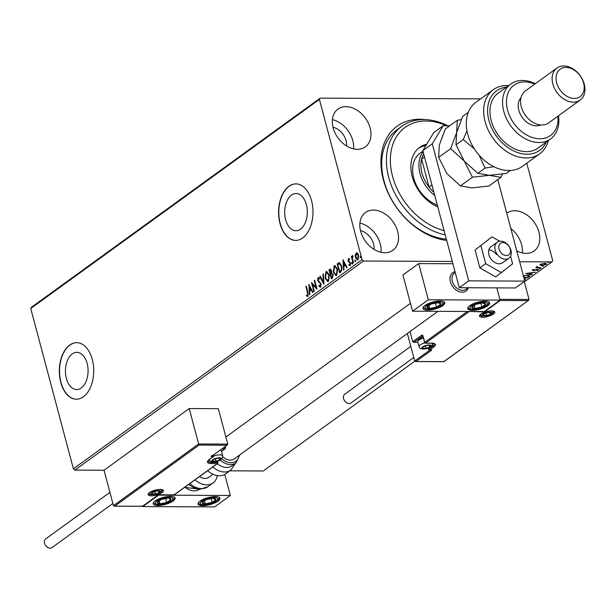 <?xml version="1.0" encoding="UTF-8"?>
<svg xmlns="http://www.w3.org/2000/svg" width="615" height="615" viewBox="0 0 615 615"><rect width="100%" height="100%" fill="white"/><g stroke="black" fill="none" stroke-linecap="round" stroke-linejoin="round"><path stroke-width="0.92" d="M446.705 240.434A66.428 48.147 -125.9 0 1 383.353 179.78A66.428 48.147 -125.9 0 1 425.288 119.594M445.229 234.899A63.606 46.094 -125.9 0 1 434.244 231.417A63.606 46.094 -125.9 0 1 389.541 180.28A63.606 46.094 -125.9 0 1 401.895 126.221L397.167 129.65A63.606 46.094 54.1 0 0 384.014 180.933A63.606 46.094 54.1 0 0 446.367 239.181M306.385 204.626A18.604 11.324 -89.7 0 0 296.092 193.541A18.604 11.324 -89.7 0 0 285.629 219.663A18.604 11.324 -89.7 0 0 295.923 230.74A18.604 11.324 -89.7 0 0 306.385 204.626M87.13 363.427A18.604 11.324 -89.7 0 0 76.837 352.349A18.604 11.324 -89.7 0 0 66.374 378.463A18.604 11.324 -89.7 0 0 76.667 389.549A18.604 11.324 -89.7 0 0 87.13 363.427M92.304 359.521A28.267 17.212 -89.7 0 0 76.66 342.678A28.267 17.212 -89.7 0 0 60.754 382.369A28.267 17.212 -89.7 0 0 76.398 399.212A28.267 17.212 -89.7 0 0 92.304 359.521M76.767 342.678A28.267 17.212 -89.7 0 0 60.977 382.376A28.267 17.212 -89.7 0 0 76.506 399.212M311.559 200.713A28.267 17.212 -89.7 0 0 295.915 183.87A28.267 17.212 -89.7 0 0 280.01 223.568A28.267 17.212 -89.7 0 0 295.654 240.411A28.267 17.212 -89.7 0 0 311.559 200.713M296.023 183.877A28.267 17.212 -89.7 0 0 280.232 223.568A28.267 17.212 -89.7 0 0 295.761 240.411M516.761 250.843A23.324 16.905 54.1 0 0 534.135 250.951A23.324 16.905 54.1 0 0 538.955 232.147A23.324 16.905 54.1 0 0 506.775 213.174A23.324 16.905 54.1 0 0 506.745 213.197M522.358 252.957A23.324 16.905 54.1 0 0 521.605 244.716A23.324 16.905 54.1 0 0 510.804 228.465M370.153 128.066A23.324 16.905 54.1 0 0 337.966 109.093A23.324 16.905 54.1 0 0 333.146 127.897A23.324 16.905 54.1 0 0 365.325 146.87A23.324 16.905 54.1 0 0 370.153 128.066M353.556 148.876A23.324 16.905 54.1 0 0 352.802 140.635A23.324 16.905 54.1 0 0 332.392 119.656M397.667 231.494A23.324 16.905 54.1 0 0 365.487 212.521A23.324 16.905 54.1 0 0 360.667 231.325A23.324 16.905 54.1 0 0 392.847 250.297A23.324 16.905 54.1 0 0 397.667 231.494M381.077 252.304A23.324 16.905 54.1 0 0 380.316 244.063A23.324 16.905 54.1 0 0 359.913 223.084M374.058 249.382A14.845 10.755 54.1 0 0 373.589 244.032A14.845 10.755 54.1 0 0 360.498 230.656M346.537 145.955A14.845 10.755 54.1 0 0 346.068 140.604A14.845 10.755 54.1 0 0 332.976 127.228M452.294 261.444L363.534 261.029L74.869 470.106L73.408 468.807L362.066 259.738L319.408 99.422L30.75 308.499L31.526 307.216L320.192 98.139L480.615 98.877M541.654 265.004L540.032 264.696L540.17 265.211L540.37 264.381L544.905 263.266L546.305 264.404L541.792 265.519L540.17 265.211L540.37 264.381M546.712 263.804L546.305 264.404L545.874 264.073M537.279 266.802L537.987 267.517L541.392 267.894L535.657 267.863L536.926 267.563L536.718 267.025L537.641 266.941L537.249 267.256L537.118 266.733M536.58 266.503L536.718 267.025M532.613 269.993L534.243 269.408L533.343 269.977L533.705 270.285L537.71 269.424L538.471 270.077L536.818 270.708L537.718 270.108L537.318 269.731L534.327 270.492L532.39 270.323M533.266 269.685L533.705 270.285M538.709 269.724L537.833 269.831M537.718 270.108L537.241 269.447M523.388 275.758L527.439 275.205L529.892 275.835L527.87 277.68L523.895 277.665M524.349 281.87L551.916 261.905L519.66 261.752M414.787 361.22L263.251 470.982L229.802 470.829M199.037 445.091L198.63 443.969L227.781 444.107L226.843 445.222L199.037 445.091L114.805 506.099L113.452 505.668L104.027 470.244L74.869 470.106M524.072 278.334L525.625 279.033L524.564 280.163M525.756 273.498L535.442 272.199L531.898 272.929L530.345 274.052L532.298 274.475L531.837 274.813L525.756 273.498M539.393 268.501L540.5 268.609L539.194 268.601M542.653 266.141L543.752 266.249L542.445 266.249M547.957 262.298L549.064 262.405L547.757 262.397M357.592 259.953L355.924 257.5L355.716 254.856L356.569 252.934L356.123 252.934L357.553 253.196L358.591 255.248L357.945 259.776L357.377 259.984L355.478 257.5L355.27 254.856L356.692 252.734M353.095 263.151L351.334 256.532L351.765 256.224L352.018 257.201L352.472 255.579L352.841 256.417L352.395 258.3L353.525 262.843L353.095 263.151M352.472 255.579L352.856 255.571L352.472 255.579M349.074 264.396L350.296 264.673L349.528 264.404L350.296 264.673L350.527 263.235L348.874 261.79L348.467 260.875L348.813 258.554L348.367 258.546L349.435 258.9L349.335 259.645L348.605 259.346L348.436 260.529L350.496 262.889L350.112 265.449L348.997 265.188L349.074 264.396L349.843 264.673L350.081 263.235L348.013 260.868L348.644 258.454M349.335 259.645L348.605 259.346M350.112 265.449L349.704 265.588M340.864 272.007L339.58 272.937L337.174 263.889L339.411 262.659L341.802 266.064L340.864 272.007M331.746 278.61L329.409 269.839L330.186 269.27L331.608 270.592L331.6 272.891L333.092 274.574L332.469 278.088L331.37 278.887L328.964 269.839L330.416 268.986M323.936 284.268L319.762 276.504L320.223 276.166L323.39 282.062L322.906 274.221L323.367 273.883L323.936 284.268M314.311 291.241L313.888 291.548L311.474 282.5L316.033 287.251L314.234 280.502L314.665 280.194L317.071 289.242L312.52 284.507L314.311 291.241M307.769 296.253L306.447 295.969L306.478 295.115L307.515 295.331L307.485 292.571L305.886 286.552L306.308 286.244L307.938 292.356L307.769 296.253L307.339 296.399M307.208 295.4L307.969 295.331L307.938 292.571L306.332 286.552L305.886 286.552M73.408 468.807L30.75 308.499M308.784 284.445L313.035 292.163L312.574 292.502L311.236 290.011L309.683 291.133L309.891 294.447L309.43 294.777L308.884 284.445M320.5 287.036L318.731 285.96L318.954 285.252L320.215 286.129L320.584 284.038L317.571 280.332L317.993 277.503L319.469 278.264L319.285 279.056L318.232 278.434L317.986 279.986L321.007 283.746L320.069 287.182M320.192 286.144L320.669 286.136L321.03 284.038L320.584 284.038M321.03 284.038L318.017 280.332L318.347 277.38M319.731 279.064L318.232 278.434M325.081 278.095L325.896 271.776L326.688 271.499L329.317 274.974L328.464 281.263L327.703 281.532L325.081 278.095L325.527 278.095L326.35 271.776L325.896 271.776M333.292 272.145L334.106 265.826L334.898 265.557L337.527 269.024L336.674 275.32L335.913 275.589L333.292 272.145L333.737 272.145L334.56 265.834L334.106 265.826M342.901 259.738L347.152 267.456L346.691 267.786L345.353 265.296L343.8 266.418L344.008 269.731L343.539 270.07L343.001 259.738M352.587 263.981L351.58 263.481L351.734 262.474L352.287 262.974L352.134 263.981L351.58 263.481L352.134 263.981M351.995 262.474L352.287 262.974M355.839 261.629L354.84 261.121L354.993 260.114L355.547 260.614L355.393 261.621L354.84 261.121L355.393 261.621M355.255 260.114L355.547 260.614M361.151 257.777L360.144 257.278L360.298 256.271L360.851 256.77L360.705 257.777L360.144 257.278L360.705 257.777M360.559 256.271L360.851 256.77M526.763 163.183L552.693 260.614L551.916 261.905M320.192 98.139L319.408 99.422M362.066 259.738L363.534 261.029M308.215 296.253L306.447 295.969M306.9 295.969L306.923 295.323M312.897 292.263L311.236 290.011M309.852 294.47L309.284 285.183M309.622 290.072L311.252 289.211L309.399 286.605L309.622 290.072L310.806 289.211L309.399 286.605M311.252 289.211L310.806 289.211M314.257 291.279L312.043 282.946M314.234 280.502L314.688 280.502L316.479 287.251L316.033 287.251M316.956 288.812L312.52 284.507M320.945 287.036L318.731 285.96M320.653 283.254L320.207 283.254M318.601 281.547L318.155 281.547M318.017 280.332L317.571 280.332M323.959 283.484L319.762 276.504M322.906 274.221L323.352 274.221L323.836 282.062L323.39 282.062M326.35 271.776L326.911 271.522M327.926 281.509L325.527 278.095M327.833 280.525L328.648 280.348L329.34 275.282L326.965 272.522M328.887 275.282L326.726 272.499L326.165 272.691L325.504 277.78L327.618 280.555L328.202 280.348L328.887 275.282L329.34 275.282M328.648 280.348L328.202 280.348M329.409 269.839L328.964 269.839M330.186 269.27L330.624 269.032M333.115 274.882L331.57 273.744L330.647 274.282L331.546 277.649L332.477 277.304L333.115 274.882L331.816 273.752M331.57 273.744L332.015 273.752M331.639 270.915L330.071 270.139L329.632 270.454L330.401 273.36L331.07 273.206L331.639 270.915L330.516 270.139M330.071 270.139L330.693 270.039M331.07 273.206L330.616 273.198L331.185 270.915M332.477 277.304L332.031 277.296L332.669 274.882M331.546 277.649L332.031 277.296M334.56 265.834L335.121 265.572M336.136 275.566L333.737 272.145M336.051 274.582L336.859 274.405L337.55 269.332L335.175 266.579M337.097 269.332L334.937 266.549L334.375 266.741L333.714 271.838L335.828 274.605L336.413 274.405L337.097 269.332L337.55 269.332M336.859 274.405L336.413 274.405M339.957 272.668L337.62 263.889L337.174 263.889M337.62 263.889L339.857 262.659M339.757 271.707L341.732 270.323L341.825 266.372L339.857 263.681L337.843 264.512L339.757 271.707L341.287 270.323L341.379 266.372L339.411 263.674M341.825 266.372L341.379 266.372M341.732 270.323L341.287 270.323M347.014 267.556L345.353 265.296M343.97 269.754L343.401 260.476M343.731 265.365L345.369 264.504L343.516 261.898L343.731 265.365L344.923 264.504L343.516 261.898M345.369 264.504L344.923 264.504M349.781 259.645L349.059 259.346L349.781 259.645M350.558 265.449L348.997 265.188M349.443 265.188L349.497 264.711M350.527 263.235L350.081 263.235M350.258 262.674L349.812 262.674M349.628 262.321L349.182 262.321M348.874 261.79L348.421 261.79M348.467 260.875L348.013 260.868M352.034 263.489L352.187 262.474M353.471 262.874L351.788 256.54L351.334 256.532M352.472 257.201L352.918 255.579M355.286 261.129L355.439 260.114M355.716 254.856L355.27 254.856M355.924 257.5L355.478 257.5M357.553 259.061L358.176 258.969L358.614 255.563L356.785 253.749M358.614 255.563L356.339 253.741L356.938 253.657M358.176 258.969L357.722 258.969L358.168 255.556M356.339 253.741L355.901 257.201L357.776 259.107M360.598 257.285L360.751 256.271M525.464 278.787L525.102 279.833M524.441 279.717L524.288 278.357M524.703 279.179L524.188 278.772M529.692 275.597L529.154 276.758M529.015 276.235L528.546 276.581M527.739 277.188L527.87 277.68M528.746 275.704L528.6 275.274M523.811 277.357L527.493 277.373L528.885 276.22L528.777 275.482M526.94 275.213L522.973 276.258M528.885 276.22L527.017 275.512M531.322 272.729L530.906 273.037M530.215 273.56L530.345 274.052M531.714 274.351L531.837 274.813M530.33 273.998L529.776 273.883M527.67 273.421L527.04 273.283M530.914 273.06L527.685 273.475L529.723 273.921L530.845 272.791M537.579 269.593L537.179 269.216M533.228 270.07L533.305 270.592M533.167 270.07L532.475 269.478M537.341 267.356L536.864 267.356M537.21 266.556L537.848 267.002M544.406 263.274L541.069 264.381L542.222 265.211L545.597 264.404L545.636 263.305M540.662 264.189L540.808 264.796L540.977 264.035M545.597 264.404L544.49 263.574M450.411 281.808A11.308 8.195 -125.9 0 1 452.748 272.699A11.308 8.195 -125.9 0 1 455.015 271.684A11.308 8.195 -125.9 0 0 452.748 272.699L452.748 272.699A11.308 8.195 -125.9 0 0 450.956 283.446A11.308 8.195 -125.9 0 0 460.574 292.04A11.308 8.195 -125.9 0 0 466.016 291.01A11.308 8.195 -125.9 0 1 450.411 281.808M487.71 305.809A11.308 3.652 -14.9 0 1 475.879 310.075A11.308 3.652 -14.9 0 1 467.815 308.676A11.308 3.652 -14.9 0 1 469.768 305.724A11.308 3.652 -14.9 0 1 481.599 301.458A11.308 3.652 -14.9 0 1 489.663 302.864A11.308 3.652 -14.9 0 1 487.71 305.809M424.919 305.517A11.308 3.652 165.1 0 0 422.959 308.469A11.308 3.652 165.1 0 0 431.03 309.868A11.308 3.652 165.1 0 0 442.854 305.601A11.308 3.652 165.1 0 0 444.814 302.657A11.308 3.652 165.1 0 0 436.742 301.25A11.308 3.652 165.1 0 0 424.919 305.517M412.542 311.213L428.317 299.789L500.08 300.12L484.305 311.544L412.542 311.213L402.91 275.013L418.684 263.589L452.909 263.743M428.317 299.789L418.684 263.589M500.08 300.12L496.828 287.882L499.872 299.344L529.031 299.474L524.249 281.516M468.338 287.751A11.308 8.195 -125.9 0 1 466.016 291.01A11.308 8.195 -125.9 0 0 468.338 287.751M155.18 500.887A11.308 3.652 -14.9 0 1 167.011 496.62A11.308 3.652 -14.9 0 1 175.083 498.019A11.308 3.652 -14.9 0 1 173.123 500.971A11.308 3.652 -14.9 0 1 161.299 505.238A11.308 3.652 -14.9 0 1 153.227 503.831A11.308 3.652 -14.9 0 1 155.18 500.887M217.979 501.179A11.308 3.652 165.1 0 0 219.932 498.227A11.308 3.652 165.1 0 0 211.868 496.828A11.308 3.652 165.1 0 0 200.036 501.094A11.308 3.652 165.1 0 0 198.076 504.039A11.308 3.652 165.1 0 0 206.148 505.445A11.308 3.652 165.1 0 0 217.979 501.179M230.348 495.482L214.574 506.906L142.811 506.576L158.585 495.152L230.348 495.482L224.744 474.411M503.916 242.694A7.065 5.12 54.1 0 0 498.834 247.937A7.065 5.12 54.1 0 0 505.399 255.433A7.065 5.12 54.1 0 0 510.473 250.19A7.065 5.12 54.1 0 0 503.916 242.694M504.115 259.115A9.894 7.172 -125.9 0 1 495.705 251.596A9.894 7.172 -125.9 0 1 497.274 242.195A9.894 7.172 -125.9 0 1 502.04 241.295A9.894 7.172 -125.9 0 1 510.45 248.814A9.894 7.172 -125.9 0 1 508.882 258.215A9.894 7.172 -125.9 0 1 504.115 259.115M455.269 272.622L454.37 273.268A9.894 7.172 54.1 0 0 452.801 282.669A9.894 7.172 54.1 0 0 461.212 290.195A9.894 7.172 54.1 0 0 465.978 289.296L468.115 287.751M227.781 444.107L218.356 408.683L189.205 408.552L104.027 470.244M113.452 505.668L198.63 443.969L189.205 408.552M223.399 447.835L225.643 447.851L225.282 446.475M211.314 461.657L211.514 462.426L217.572 462.457A0.846 0.515 90.3 0 1 217.303 463.572A0.846 0.615 54.1 0 0 217.595 463.487L174.153 494.952L158.447 494.883L142.68 506.306L114.321 506.176L142.611 506.23L158.386 494.806L174.083 494.875L217.303 463.572L211.253 463.549A9.325 3.014 -14.9 0 1 209.054 459.743L213.313 456.661L211.068 456.645L227.358 444.976L211.068 456.645L212.006 455.53M142.611 506.23L142.603 505.799M158.386 494.806L158.378 494.375M225.643 447.851L224.706 448.965L221.869 448.95M221.531 451.379L225.221 448.712L221.508 451.279M174.083 494.875L174.076 494.452M430.469 349.612L431.822 350.05L416.048 361.474L443.861 361.605L528.6 300.343L443.93 361.674L415.563 361.543L414.695 361.036L407.368 333.491M417.9 342.309L413.58 342.294L412.711 341.786L409.997 331.585M443.861 361.605L443.853 361.174M428.924 349.689A0.846 0.515 -89.7 0 0 429.37 350.112L431.822 350.05L429.577 350.035L433.836 346.952A9.325 3.014 -14.9 0 0 431.645 343.147L425.588 343.124A0.846 0.615 -125.9 0 1 424.711 342.34L467.339 311.467M499.872 299.344L500.279 300.466L528.093 300.597L529.031 299.474M500.279 300.466L484.505 311.89L484.343 311.521M484.505 311.89L468.653 311.474M424.073 348.636A4.244 1.368 165.1 0 0 426.072 348.413A4.244 1.368 165.1 0 0 429.8 346.937A4.244 1.368 165.1 0 0 430.169 345.446A4.244 1.368 165.1 0 0 426.802 345.43A4.244 1.368 165.1 0 0 423.074 346.906A4.244 1.368 165.1 0 0 422.705 348.398A4.244 1.368 165.1 0 0 424.073 348.636M424.342 348.228L426.072 348.413L429.8 346.937L430.169 345.446L426.802 345.43L423.074 346.906L422.705 348.398L424.342 348.228M423.358 338.027A7.065 2.283 165.1 0 0 417.985 340.994A7.065 2.283 165.1 0 0 417.777 341.855L419.061 346.668A7.065 2.283 -14.9 0 1 424.681 342.824M417.985 340.994L418.654 339.987A6.104 1.968 -14.9 0 1 423.205 337.45M429.37 345.322L429.8 346.937M422.367 347.106L422.705 348.398M425.38 345.815L426.072 348.413M214.089 461.488A4.244 1.368 165.1 0 0 216.088 461.265A4.244 1.368 165.1 0 0 219.816 459.789A4.244 1.368 165.1 0 0 220.185 458.298A4.244 1.368 165.1 0 0 216.818 458.283A4.244 1.368 165.1 0 0 213.09 459.759A4.244 1.368 165.1 0 0 212.721 461.25A4.244 1.368 165.1 0 0 214.089 461.488M214.358 461.089L216.088 461.265L219.816 459.789L220.185 458.298L216.818 458.283L213.09 459.759L212.721 461.25L214.358 461.089M213.951 455.915A7.065 2.283 -14.9 0 1 219.847 454.854A7.065 2.283 -14.9 0 1 222.73 455.892L221.454 451.079A7.065 2.283 165.1 0 0 220.846 450.441A7.065 2.283 165.1 0 0 220.139 450.195M219.386 458.175L219.816 459.789M212.383 459.966L212.721 461.25M215.396 458.675L216.088 461.265M153.412 494.322A4.244 1.368 165.1 0 0 155.411 494.099A4.244 1.368 165.1 0 0 159.139 492.623A4.244 1.368 165.1 0 0 159.508 491.131A4.244 1.368 165.1 0 0 156.141 491.116A4.244 1.368 165.1 0 0 152.412 492.592A4.244 1.368 165.1 0 0 152.043 494.083A4.244 1.368 165.1 0 0 153.412 494.322M153.681 493.922L155.411 494.099L159.139 492.623L159.508 491.131L156.141 491.116L152.412 492.592L152.043 494.083L153.681 493.922M158.708 491.008L159.139 492.623M151.705 492.8L152.043 494.083M154.719 491.508L155.411 494.099M484.751 315.803A4.244 1.368 165.1 0 0 486.749 315.58A4.244 1.368 165.1 0 0 490.478 314.104A4.244 1.368 165.1 0 0 490.847 312.612A4.244 1.368 165.1 0 0 487.487 312.597A4.244 1.368 165.1 0 0 483.751 314.073A4.244 1.368 165.1 0 0 483.39 315.564A4.244 1.368 165.1 0 0 484.751 315.803M485.02 315.395L486.749 315.58L490.478 314.104L490.847 312.612L487.487 312.597L483.751 314.073L483.39 315.564L485.02 315.395M490.055 312.489L490.478 314.104M483.044 314.273L483.39 315.564M486.058 312.981L486.749 315.58M440.255 303.187A7.065 2.283 165.1 0 0 438.134 302.711A7.065 2.283 165.1 0 0 431.353 303.979A7.065 2.283 165.1 0 0 427.102 306.831A7.065 2.283 165.1 0 0 429.639 308.415A7.065 2.283 165.1 0 0 436.427 307.146A7.065 2.283 165.1 0 0 440.671 304.294A7.065 2.283 165.1 0 0 440.255 303.187M439.356 303.326L438.134 302.711L431.353 303.979L427.102 306.831L429.639 308.415L436.427 307.146L440.671 304.294L439.356 303.326M428.855 305.455L429.639 308.415M435.335 303.057L436.427 307.146M170.524 498.55A7.065 2.283 165.1 0 0 168.402 498.073A7.065 2.283 165.1 0 0 161.614 499.342A7.065 2.283 165.1 0 0 157.371 502.194A7.065 2.283 165.1 0 0 159.908 503.777A7.065 2.283 165.1 0 0 166.688 502.509A7.065 2.283 165.1 0 0 170.939 499.657A7.065 2.283 165.1 0 0 170.524 498.55M169.625 498.696L168.402 498.073L161.614 499.342L157.371 502.194L159.908 503.777L166.688 502.509L170.939 499.657L169.625 498.696M159.124 500.818L159.908 503.777M165.604 498.427L166.688 502.509M208.769 503.539A7.065 2.283 165.1 0 0 212.229 502.447A7.065 2.283 165.1 0 0 215.857 499.595A7.065 2.283 165.1 0 0 212.636 498.281A7.065 2.283 165.1 0 0 205.787 499.818A7.065 2.283 165.1 0 0 202.158 502.678A7.065 2.283 165.1 0 0 205.379 503.985A7.065 2.283 165.1 0 0 208.769 503.539M208.754 503.047L212.229 502.447L215.857 499.595L212.636 498.281L205.787 499.818L202.158 502.678L205.379 503.985L208.754 503.047M204.488 500.648L205.379 503.985M211.176 498.488L212.229 502.447M478.501 308.177A7.065 2.283 165.1 0 0 481.96 307.085A7.065 2.283 165.1 0 0 485.589 304.225A7.065 2.283 165.1 0 0 482.368 302.918A7.065 2.283 165.1 0 0 475.518 304.456A7.065 2.283 165.1 0 0 471.89 307.308A7.065 2.283 165.1 0 0 475.111 308.622A7.065 2.283 165.1 0 0 478.501 308.177M478.493 307.677L481.96 307.085L485.589 304.225L482.368 302.918L475.518 304.456L471.89 307.308L475.111 308.622L478.493 307.677M474.227 305.286L475.111 308.622M480.907 303.126L481.96 307.085M217.318 475.579A18.373 13.315 -125.9 0 1 213.051 482.96A18.373 13.315 -125.9 0 1 195.032 479.831M213.021 474.257L208.9 477.232A11.308 8.195 -125.9 0 1 199.491 476.602M217.28 463.71A15.544 11.27 54.1 0 0 231.417 466.139A15.544 11.27 54.1 0 0 231.893 465.816L235.837 462.964A15.544 11.27 -125.9 0 1 235.361 463.28A15.544 11.27 -125.9 0 1 220.293 460.035M222.822 456.814A11.308 8.195 54.1 0 0 233.792 459.19A11.308 8.195 54.1 0 0 234.138 458.959L437.965 311.328M207.647 470.69A18.373 13.315 54.1 0 0 225.105 474.203A18.373 13.315 54.1 0 0 225.667 473.819L230.825 470.083A18.373 13.315 -125.9 0 1 230.256 470.467A18.373 13.315 -125.9 0 1 212.805 466.954M112.876 503.501L51.975 547.604A5.374 3.89 -125.9 0 1 44.564 543.237A5.374 3.89 -125.9 0 1 45.671 538.901L109.916 492.377M413.757 357.5L350.981 402.963A5.374 3.89 -125.9 0 1 349.136 403.525A5.374 3.89 -125.9 0 1 344.008 399.781A5.374 3.89 -125.9 0 1 344.677 394.269L410.797 346.376M497.274 242.195L490.962 246.761A9.894 7.172 54.1 0 0 491.177 259.269A9.894 7.172 54.1 0 0 502.57 262.789L508.882 258.215M496.528 254.51A9.894 7.172 54.1 0 0 488.833 249.959M499.672 241.226L492 236.86L475.095 249.982L479.861 267.902L495.698 276.919L512.61 263.797L510.581 256.171M480.93 245.754L485.696 263.674L479.861 267.902M485.696 263.674L501.533 272.691M492 236.86L475.095 249.982M449.719 125.814L443.169 125.783L432.284 143.81L468.745 280.855L524.81 281.109L497.804 179.603M432.284 143.81L422.82 150.667L459.282 287.705L515.347 287.966L524.81 281.109M422.82 150.667L433.698 132.64L443.169 125.783M468.745 280.855L459.282 287.705M446.667 125.798A60.777 44.049 54.1 0 0 445.521 125.299A60.777 44.049 54.1 0 0 390.571 155.157A60.777 44.049 54.1 0 0 436.043 227.888A60.777 44.049 54.1 0 0 444.099 230.648M401.895 126.221A63.606 46.094 -125.9 0 1 444.168 124.053A63.606 46.094 -125.9 0 1 447.935 125.806M422.943 151.121L420.176 153.127A31.096 22.54 54.1 0 0 414.141 179.549A31.096 22.54 54.1 0 0 435.989 204.549A31.096 22.54 54.1 0 0 437.296 205.072M425.864 145.624A36.039 26.122 54.1 0 0 418.492 148.307M437.788 206.932A36.039 26.122 -125.9 0 1 412.611 177.935A36.039 26.122 -125.9 0 1 419.645 147.4A36.039 26.122 -125.9 0 1 426.718 144.21M423.704 153.981A29.681 21.51 54.1 0 0 421.613 159.085A29.681 21.51 54.1 0 0 421.967 173.053A29.681 21.51 54.1 0 0 429.055 187.06A29.681 21.51 54.1 0 0 433.867 192.195M434.751 195.516A31.096 22.54 -125.9 0 1 420.06 173.622A31.096 22.54 -125.9 0 1 423.12 151.813M424.504 156.994L421.613 159.085L429.055 187.06L431.945 184.961M493.284 89.705L475.933 102.267A39.575 28.682 54.1 0 0 467.746 134.178A39.575 28.682 54.1 0 0 522.358 166.373L539.716 153.804A39.575 28.682 -125.9 0 1 493.268 138.583A39.575 28.682 -125.9 0 1 493.284 89.705A39.575 28.682 -125.9 0 1 508.567 85.616M534.743 84.109A31.096 22.54 54.1 0 0 507.606 110.216A31.096 22.54 54.1 0 0 537.31 138.613A31.096 22.54 54.1 0 0 557.959 116.158M558.474 115.781A33.925 24.585 -125.9 0 1 550.594 138.944A33.925 24.585 -125.9 0 1 503.785 111.346A33.925 24.585 -125.9 0 1 510.796 84.001A33.925 24.585 -125.9 0 1 535.258 83.732M556.944 68.027L525.395 90.874A19.788 14.345 54.1 0 0 521.305 106.826A19.788 14.345 54.1 0 0 548.611 122.931L580.16 100.076A19.788 14.345 -125.9 0 1 552.854 83.978A19.788 14.345 -125.9 0 1 556.944 68.027A19.788 14.345 -125.9 0 1 584.25 84.124A19.788 14.345 -125.9 0 1 580.16 100.076M556.675 82.848A16.959 12.292 54.1 0 0 574.256 98.423A16.959 12.292 54.1 0 0 583.581 82.971A16.959 12.292 54.1 0 0 566 67.396A16.959 12.292 54.1 0 0 556.675 82.848M521.005 97.754A16.959 12.292 54.1 0 0 518.814 110.27A16.959 12.292 54.1 0 0 540.7 124.953M510.796 84.001L498.181 93.142A33.925 24.585 54.1 0 0 491.162 120.486A33.925 24.585 54.1 0 0 537.971 148.084L550.594 138.944M548.365 140.558A39.575 28.682 -125.9 0 1 539.716 153.804M506.476 87.13A36.746 26.637 54.1 0 0 496.505 136.238A36.746 26.637 54.1 0 0 546.266 142.073M460.451 185.891L446.867 173.576L438.641 157.379L439.295 145.14L445.322 129.004L457.299 120.325L456.645 132.571L450.626 148.699L464.217 161.015L472.435 177.212L460.451 185.891L472.013 187.898L488.94 186.022L500.925 177.343L502.386 174.13M450.626 148.699L438.641 157.379M472.435 177.212L489.363 175.329L500.925 177.343M461.212 119.648L457.299 120.325M510.396 170.478L506.291 173.453L489.363 175.329L477.801 173.322L464.217 161.015L455.992 144.809L456.645 132.571L462.672 116.435L468.299 112.361M466.985 130.78L463.241 139.559L474.426 148.976M479.139 155.172L485.058 168.072L493.86 166.703M485.058 168.072L477.801 173.322M463.241 139.559L455.992 144.809M307.938 292.571L307.485 292.571M319.569 282.316L319.116 282.316M338.458 263.289L338.004 263.282M340.664 271.376L340.21 271.369M151.359 495.805A7.918 2.552 -14.9 0 1 149.499 492.584A7.918 2.552 -14.9 0 1 160.192 489.409A7.918 2.552 -14.9 0 1 162.053 492.638A7.918 2.552 -14.9 0 1 151.359 495.805M160.43 492.338A7.065 2.283 165.1 0 0 162.398 490.017L159.985 489.486C153.742 489.133 146.701 494.498 148.738 493.653L148.738 493.653A7.065 2.283 165.1 0 0 151.597 494.691M212.775 455.538L213.582 455.538L213.451 455.046M217.549 461.204L217.772 462.803A0.846 0.615 54.1 0 1 217.595 463.487A0.846 0.846 0 0 0 217.918 462.58L217.256 461.288M209.523 459.405A0.846 0.615 -125.9 0 1 209.346 459.651L208.054 461.181A8.479 2.737 165.1 0 0 211.514 462.426A0.846 0.515 90.3 0 1 211.253 463.549M213.582 455.538A0.846 0.515 90.3 0 1 213.313 456.661A0.846 0.615 -125.9 0 0 213.605 456.568A0.846 0.846 0 0 0 213.928 455.661L213.582 455.538M209.054 459.743A0.846 0.615 -125.9 0 0 209.346 459.651L213.605 456.568A0.846 0.615 -125.9 0 0 213.782 455.884L213.713 454.854M491.531 310.89A7.918 2.552 -14.9 0 1 493.399 314.111A7.918 2.552 -14.9 0 1 482.698 317.286A7.918 2.552 -14.9 0 1 480.838 314.057A7.918 2.552 -14.9 0 1 491.531 310.89M491.777 313.819A7.065 2.283 165.1 0 0 493.737 311.498L491.324 310.959C483.036 311.175 478.063 316.494 480.084 315.126A7.065 2.283 165.1 0 0 482.944 316.164M414.695 361.036L429.777 350.112M412.711 341.786L421.698 335.267A0.846 0.615 54.1 0 0 422.582 336.051L414.064 342.217L417.877 342.24M424.873 342.686L423.059 336.136A1.699 1.03 -89.7 0 0 421.698 335.267M468.807 311.813L425.588 343.124A0.846 0.515 -89.7 0 1 425.38 343.193L431.43 343.224A0.846 0.515 -89.7 0 0 431.645 343.147M432.599 344.823L432.96 346.176A8.479 2.737 165.1 0 0 434.428 343.962L431.43 343.224A0.846 0.515 -89.7 0 1 431.223 343.147M428.378 348.052L428.701 349.259L432.96 346.176A0.846 0.615 54.1 0 0 433.836 346.952M428.194 348.121L428.555 349.481A0.846 0.846 0 0 0 429.37 350.112A0.846 0.515 -89.7 0 0 429.577 350.035A0.846 0.615 54.1 0 1 428.701 349.259L428.863 349.604M424.934 342.77A0.846 0.515 -89.7 0 0 425.38 343.193A0.846 0.846 0 0 1 424.565 342.563L423.151 336.474M423.758 348.859A4.805 1.553 165.1 0 0 430.254 346.937A4.805 1.553 165.1 0 0 429.124 344.977A4.805 1.553 165.1 0 0 422.628 346.898A4.805 1.553 165.1 0 0 423.758 348.859M213.774 461.719A4.805 1.553 165.1 0 0 220.27 459.797A4.805 1.553 165.1 0 0 219.132 457.837A4.805 1.553 165.1 0 0 212.644 459.759A4.805 1.553 165.1 0 0 213.774 461.719M153.097 494.552A4.805 1.553 165.1 0 0 159.585 492.63A4.805 1.553 165.1 0 0 158.455 490.67A4.805 1.553 165.1 0 0 151.967 492.592A4.805 1.553 165.1 0 0 153.097 494.552M484.435 316.025A4.805 1.553 165.1 0 0 490.931 314.104A4.805 1.553 165.1 0 0 489.801 312.143A4.805 1.553 165.1 0 0 483.305 314.065A4.805 1.553 165.1 0 0 484.435 316.025M442.039 302.519A9.048 2.921 165.1 0 0 430.638 303.533A9.048 2.921 165.1 0 0 425.734 308.607A9.048 2.921 165.1 0 0 437.134 307.592A9.048 2.921 165.1 0 0 442.039 302.519M172.308 497.881A9.048 2.921 165.1 0 0 160.907 498.896A9.048 2.921 165.1 0 0 156.002 503.969A9.048 2.921 165.1 0 0 167.403 502.955A9.048 2.921 165.1 0 0 172.308 497.881M208.708 504.215A9.048 2.921 165.1 0 0 217.772 499.165A9.048 2.921 165.1 0 0 209.308 498.058A9.048 2.921 165.1 0 0 200.236 503.108A9.048 2.921 165.1 0 0 208.708 504.215M478.439 308.845A9.048 2.921 165.1 0 0 487.51 303.795A9.048 2.921 165.1 0 0 479.039 302.688A9.048 2.921 165.1 0 0 469.968 307.738A9.048 2.921 165.1 0 0 478.439 308.845M189.874 483.567A18.373 13.315 54.1 0 0 207.893 486.696L200.682 489.094L197.784 488.894L193.294 487.472L188.659 484.443M184.946 487.134A15.544 11.27 54.1 0 0 199.56 489.24L184.646 487.349M221.9 458.805A14.137 10.247 54.1 0 0 235.361 461.534A14.137 10.247 54.1 0 0 239.12 455.354M307.285 295.408L307.738 295.408M326.726 272.499L327.172 272.499M327.618 280.555L328.064 280.555M334.937 266.549L335.383 266.549M335.828 274.605L336.282 274.613M348.774 259.292L349.22 259.292M349.635 264.742L350.089 264.742M352.733 256.401L353.179 256.409M533.243 270.139L533.105 269.616M537.856 269.9L537.718 269.385M225.897 437.004L410.451 303.333M419.061 346.668C419.161 348.021 420.537 348.82 423.197 349.051C429.055 348.713 432.222 346.706 432.714 343.032M220.232 450.134L220.846 450.441M209.077 459.528C209.177 460.881 210.553 461.673 213.213 461.911C219.071 461.573 222.238 459.566 222.73 455.892M148.884 493.345L150.752 494.529L156.164 494.237L159.885 492.707L161.107 491.762L162.122 489.817M480.223 314.819L482.099 316.002L487.51 315.71L491.231 314.188L493.461 311.298M423.028 307.608L426.687 309.314L434.644 308.507L441.985 305.248L443.592 303.664L444.33 301.942M153.289 502.978L156.956 504.677L164.912 503.87L172.254 500.618L173.861 499.034L174.599 497.304M198.145 503.185L199.66 504.323L201.758 504.884L208.654 504.354L213.636 502.755L217.103 500.825L218.709 499.242L219.447 497.512M467.877 307.815L469.399 308.961L471.497 309.514L478.385 308.984L483.367 307.392L486.834 305.455L488.441 303.879L489.186 302.15M207.893 486.696L213.051 482.96M235.837 462.964L239.85 454.823M226.581 436.504L225.705 436.289M230.825 470.083L235.637 463.11"/></g></svg>
